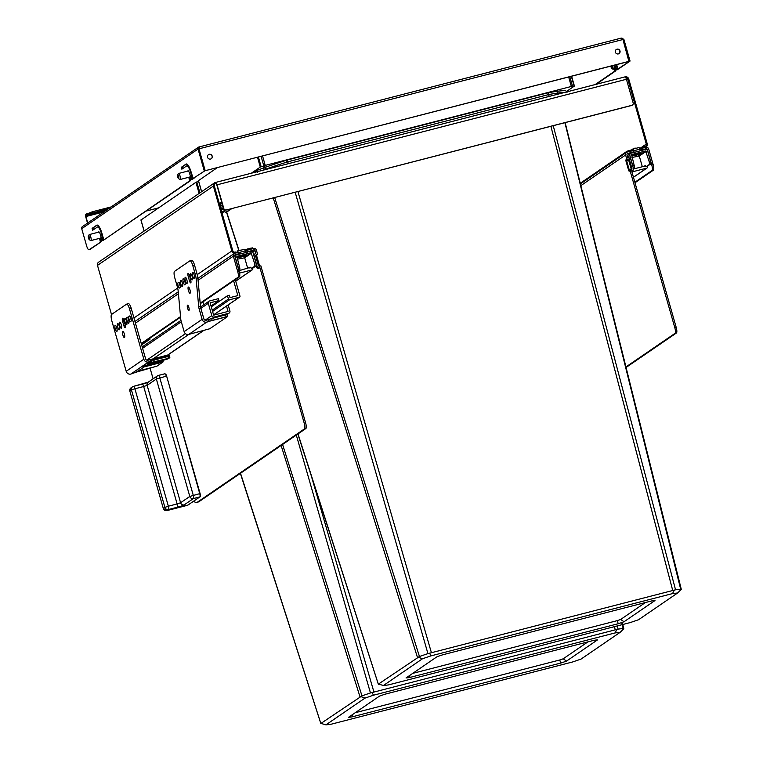 <?xml version="1.0" encoding="UTF-8"?>
<svg xmlns="http://www.w3.org/2000/svg" width="763" height="763" viewBox="0 0 763 763"><rect width="100%" height="100%" fill="white"/><g stroke="black" fill="none" stroke-linecap="round" stroke-linejoin="round"><path stroke-width="1.14" d="M580.414 183.931L626.528 152.371A2.47 2.375 -124.4 0 0 625.612 155.003L626.824 159.267L625.918 159.887L625.956 160.993L628.655 170.464L629.132 171.265L630.066 170.626L674.845 327.823A4.94 1.307 -104.5 0 1 675.055 333.336L625.956 366.946M626.528 152.371A2.47 2.375 -124.4 0 1 627.253 152.037L633.624 150.492L632.928 150.578L632.661 149.624L633.385 149.51L633.614 150.445M634.864 182.262L651.984 170.54A4.94 1.307 -104.5 0 0 651.774 165.027L647.32 149.405A0.992 0.954 -124.4 0 0 646.127 148.699L641.607 149.958L641.197 148.537L639.88 149.443M641.197 148.537L645.717 147.278A2.47 2.375 -124.4 0 1 648.703 149.052L653.157 164.674A4.94 1.307 75.5 0 1 653.366 170.187L635.007 182.758M631.84 171.627L632.098 171.446A3.214 3.09 -124.4 0 0 633.29 168.013L630.991 159.972A3.214 3.09 55.6 0 0 627.835 157.569L626.995 154.641A0.992 0.954 -124.4 0 1 627.653 153.458L633.338 151.999L632.928 150.578L629.561 151.446L629.284 150.492L632.661 149.624M632.832 152.734L634.034 151.913L633.338 151.999M641.607 149.958L640.405 150.778M632.126 154.441A3.462 3.319 -124.4 0 0 635.054 155.07L638.841 154.097A3.462 3.319 55.6 0 0 640.567 152.972M631.316 155.366L634.148 155.7L638.841 154.097M637.944 154.717L633.977 155.757L631.354 155.48M635.054 155.07L633.977 155.757M630.772 170.445L631.163 168.881L629.351 170.283L626.652 160.812L629.609 160.325L631.898 168.375A1.726 1.66 -124.4 0 1 630.753 170.445L630.066 170.626M626.824 159.267L627.52 159.085A1.726 1.66 55.6 0 1 629.609 160.325M631.898 168.375L631.163 168.881L628.865 160.831L625.918 159.887M626.089 367.451L676.438 332.983A4.94 1.307 75.5 0 0 676.228 327.47L631.831 171.608A3.214 3.09 -124.4 0 0 632.098 171.446M255.729 256.444L256.769 256.177L256.73 255.08L257.636 254.451L256.425 250.188A2.47 2.375 55.6 0 0 253.44 248.423L247.756 249.882L252.582 248.786M256.769 256.177L259.649 266.134M193.564 501.243A34.612 9.118 -104.5 0 0 196.911 502.331L198.294 501.978A34.612 9.118 75.5 0 0 199.095 501.606L305.868 428.529A4.94 1.307 75.5 0 0 305.648 423.017L260.87 265.82L259.487 266.173A0.992 0.954 55.6 0 1 258.295 265.467L255.595 255.996A0.992 0.954 -124.4 0 1 256.254 254.813L255.739 255.166M257.636 254.451L256.254 254.813M305.868 428.529L304.475 428.882A4.94 1.307 -104.5 0 0 304.265 423.37L259.897 267.594L258.981 268.223A2.47 0.649 -104.5 0 1 258.924 268.242A2.47 0.649 -104.5 0 1 258.848 268.252M304.475 428.882L197.712 501.968A34.612 9.118 -104.5 0 1 196.911 502.331M153.115 378.829L150.139 368.415M255.872 266.02L256.912 265.82L254.213 256.349A2.47 2.375 -124.4 0 1 255.843 253.392L255.033 250.55A0.992 0.954 55.6 0 0 253.841 249.844L245.81 252.524M254.213 254.346A2.47 2.47 0 0 0 253.64 254.88A2.47 2.375 -124.4 0 1 254.213 254.346L255.128 253.717M256.912 265.82A2.47 2.375 55.6 0 0 259.897 267.594M256.034 266.564L255.996 266.449A2.47 2.375 55.6 0 0 258.981 268.223M238.237 254.47L239.468 253.621L239.057 252.2L234.966 253.182A2.47 2.375 55.6 0 0 233.335 256.149L237.779 271.771L239.172 271.418A4.94 1.307 75.5 0 1 239.382 276.931L200.24 303.722M239.057 252.2L239.429 253.602M244.99 250.254L246.335 249.329L246.611 250.283L245.295 251.18L247.756 249.882L246.611 250.283L247.012 251.704M239.468 253.621L235.366 254.604A0.992 0.954 55.6 0 0 234.718 255.786L239.172 271.418M200.183 303.169L237.989 277.284A4.94 1.307 -104.5 0 0 237.779 271.771M180.583 317.17L141.384 343.999M180.535 316.616L141.241 343.503M236.73 257.102L239.553 257.436L244.255 255.834L240.469 256.816A3.462 3.319 -124.4 0 1 237.541 256.177M244.255 255.834A3.462 3.319 55.6 0 0 245.972 254.708M245.266 255.376L244.284 256.044M240.469 256.816L239.391 257.493L236.759 257.226M617.219 625.937L618.059 629.122L616.866 629.542L615.026 632.937L373.431 695.227A135.366 12.418 164.1 0 0 364.991 698.116L325.935 724.85A135.366 12.418 164.1 0 0 331.037 724.249L572.631 661.96A135.366 12.418 164.1 0 0 581.072 659.07L620.119 632.336A135.366 12.418 164.1 0 0 615.026 632.937M282.577 444.467L361.977 695.866L360.756 696.543L364.991 698.116M141.002 219.982L195.929 182.281L198.599 181.298M296.302 435.072L370.456 692.966A139.944 12.837 164.1 0 0 361.977 695.866L320.975 723.4L325.935 724.85M240.517 473.251L320.937 723.791M621.692 622.484L623.18 628.512A139.944 12.837 164.1 0 0 618.059 629.122L370.456 692.966M620.119 632.336L623.791 628.722L623.18 628.512M372.201 692.623L373.431 695.227M597.505 639.899A24.721 2.27 164.1 0 0 594.024 640.31L385.277 694.13A24.721 2.27 164.1 0 0 379.516 696.104L348.557 717.287A24.721 2.27 164.1 0 0 352.039 716.877L560.786 663.057A24.721 2.27 164.1 0 0 566.547 661.082L597.505 639.899M355.253 712.709L559.708 659.995A21.755 1.993 164.1 0 0 563.199 658.803L587.911 641.883M566.547 661.082L563.199 658.803M560.786 663.057L559.708 659.995M352.039 716.877L352.573 714.54M254.298 172.457L257.656 170.149A68.508 6.285 -15.9 0 1 259.506 169.453A68.508 6.285 -15.9 0 1 287.269 160.02L547.853 92.828A68.508 6.285 -15.9 0 1 549.713 92.485A68.508 6.285 -15.9 0 1 565.755 90.711L567.004 92.39M257.656 170.149L257.57 172.18M547.853 92.828L549.255 96.405M553.223 125.695L675.541 589.78L674.349 590.19L672.499 593.595L430.914 655.884A135.366 12.418 164.1 0 0 422.473 658.774L383.417 685.508A135.366 12.418 164.1 0 0 388.52 684.897L630.114 622.608A135.366 12.418 164.1 0 0 638.555 619.728L677.601 592.994A135.366 12.418 164.1 0 0 672.499 593.595M274.67 197.512L419.459 656.523L418.229 657.191L422.473 658.774M287.269 160.02L288.319 163.683M251.323 173.22L260.288 167.078L265.238 165.39L571.353 86.457L574.339 86.105L566.537 91.446M198.485 180.64L217.465 167.536M295.147 192.238L427.938 653.614A139.944 12.837 164.1 0 0 419.459 656.523L378.458 684.058L383.417 685.508M297.999 433.909L378.419 684.44M263.884 163.244L265.848 169.472M285.877 160.068L286.497 162.233M564.906 122.681L680.663 589.17A139.944 12.837 164.1 0 0 675.541 589.78L427.938 653.614M556.837 90.206L557.829 94.192M677.601 592.994L681.273 589.37L680.663 589.17M429.683 653.271L430.914 655.884M654.988 600.548A24.721 2.27 164.1 0 0 651.507 600.967L442.759 654.788A24.721 2.27 164.1 0 0 436.999 656.752L406.04 677.945A24.721 2.27 164.1 0 0 409.521 677.534L618.268 623.714A24.721 2.27 164.1 0 0 624.029 621.74L654.988 600.548M412.735 673.367L617.191 620.653A21.755 1.993 164.1 0 0 620.681 619.451L645.393 602.541M624.029 621.74L620.681 619.451M618.268 623.714L617.191 620.653M409.521 677.534L410.055 675.198M215.71 182.414L624.935 76.901A2.966 0.782 75.5 0 1 625.002 76.872A2.966 0.782 75.5 0 1 626.423 79.276L633.166 102.957A1.974 1.898 55.6 0 1 631.859 105.323L225.953 210.073A1.974 1.898 -124.4 0 1 223.569 208.661L216.826 184.98A1.974 0.525 -104.5 0 0 215.881 183.378A1.974 0.525 -104.5 0 0 215.834 183.406L215.605 183.463A1.974 1.898 55.6 0 0 214.289 185.829L232.772 250.703A1.974 1.898 -124.4 0 0 235.157 252.114L236.025 251.971L236.272 252.849M226.182 209.92A1.974 1.898 55.6 0 1 223.797 208.499L217.054 184.827A2.966 0.782 -104.5 0 0 215.633 182.424A2.966 0.782 -104.5 0 0 215.567 182.452L215.929 183.378M632.317 105.132A1.974 1.898 -124.4 0 1 631.63 105.475L225.953 210.073M643.972 147.822L645.26 147.393A2.966 2.852 55.6 0 0 647.224 143.845L628.741 78.971A2.966 2.852 55.6 0 0 625.164 76.844L625.078 76.872M215.567 182.452L215.328 182.51A2.966 2.852 55.6 0 0 213.373 186.067L231.847 250.941A2.966 2.852 -124.4 0 0 235.424 253.068L235.3 252.086M111.493 314.518L97.492 265.381A2.966 2.852 -124.4 0 1 98.589 262.224L214.46 182.91M236.292 252.915L235.567 253.03M246.335 249.329L252.248 247.908M643.943 147.736L643.695 146.877L644.993 146.448A1.974 1.898 55.6 0 0 646.299 144.073L627.815 79.209A1.974 1.898 55.6 0 0 625.841 77.731M580.252 183.273L626.986 151.284L629.284 150.492M640.271 150.816L639.814 149.138L640.739 148.852M643.695 146.877L641.425 148.432M221.88 212.476A20.763 1.907 -15.9 0 1 224.827 211.609M221.909 212.562A19.781 1.812 -15.9 0 1 224.885 211.685M223.549 209.129A19.781 1.812 -15.9 0 1 221.232 208.928A19.781 1.812 -15.9 0 1 221.232 208.814L220.288 209.062M223.616 209.3A20.763 1.907 -15.9 0 1 221.032 209.472M220.507 207.641A5.932 2.785 -103.1 0 0 220.755 206.048L221.232 208.814M220.946 204.808L220.755 206.048L219.916 206.458M225.838 212.257A5.932 1.564 -104.5 0 0 225.982 212.19L226.907 211.952A5.932 1.564 75.5 0 1 226.764 212.019L225.838 212.257A5.932 1.564 -104.5 0 1 222.996 207.45L222.901 207.107A2.47 2.375 55.6 0 0 222.72 206.649L220.812 204.837L219.897 205.466L220.707 204.97M225.982 212.19L230.951 208.785M226.907 211.952L231.876 208.547M650.448 160.898A2.966 0.782 75.5 0 1 650.572 164.207L645.889 166.82L649.189 164.56A2.966 0.782 -104.5 0 0 649.055 161.26L650.448 160.898L647.615 150.96A1.974 1.898 55.6 0 0 645.221 149.538L631.182 153.163A1.974 1.898 55.6 0 0 629.876 155.528L632.708 165.476L634.101 165.113A2.966 0.782 75.5 0 1 634.225 168.423L633.414 168.976M631.926 171.952L646.747 168.127A0.992 0.954 55.6 0 0 647.405 166.944L647.272 166.468M633.052 167.192A2.966 0.782 -104.5 0 0 632.708 165.476M645.889 166.82L645.479 165.399L644.287 166.22M633.414 169.024L645.155 166L645.479 165.399M649.055 161.26L645.632 150.96L631.592 154.574L634.101 165.113M642.322 166.725L639.28 156.062L631.917 157.455M633.319 154.813L640.71 152.905M633.738 150.75L639.814 149.186A1.974 0.525 -104.5 0 0 638.86 147.574A1.974 0.525 -104.5 0 0 638.831 147.593L631.983 149.357M635.837 148.356L635.083 148.022L632.289 149.271M178.151 285.829A2.718 0.715 75.5 0 1 178.037 282.796L178.838 282.253A2.718 0.715 75.5 0 1 178.895 282.224A2.718 0.715 75.5 0 1 180.202 284.427A2.718 0.715 75.5 0 1 180.316 287.46L179.524 288.004A2.718 0.715 75.5 0 1 179.458 288.032A2.718 0.715 75.5 0 1 178.151 285.829M180.526 286.945A2.718 0.715 75.5 0 1 179.906 285.381A2.718 0.715 75.5 0 1 179.582 282.863M129.548 315.987A2.718 0.715 75.5 0 1 129.615 315.958A2.718 0.715 75.5 0 1 130.912 318.161A2.718 0.715 75.5 0 1 131.036 321.194L130.463 321.585A2.718 0.715 75.5 0 1 130.397 321.614A2.718 0.715 75.5 0 1 129.09 319.411A2.718 0.715 75.5 0 1 128.976 316.378L129.681 315.958M131.255 320.098A2.718 0.715 75.5 0 1 130.854 318.963A2.718 0.715 75.5 0 1 130.511 317.026M209.3 321.271L227.765 316.511L209.3 321.271L208.471 319.611A2.966 0.782 -104.5 0 0 208.452 319.621L206.258 320.298A1.974 1.898 55.6 0 1 203.874 318.886L200.831 308.223A2.966 0.782 75.5 0 1 200.488 306.421L197.903 278.476L196.148 278.924L198.733 306.879A2.966 0.782 75.5 0 0 199.076 308.681L202.119 319.335A3.853 3.701 -124.4 0 0 206.773 322.1L208.709 321.595L208.194 319.802M226.964 316.607L210.722 320.784L226.907 316.616M208.776 319.439L211.675 318.524L212.124 320.336M211.675 318.524L225.524 314.947L226.077 316.74M225.524 314.947L227.25 314.68L227.765 316.511M168.261 356.474L167.736 356.54L168.642 358.295L151.379 362.435A3.958 1.04 75.5 0 1 150.788 361.576L149.92 359.688A3.958 1.04 75.5 0 1 150.006 359.65A3.958 1.04 75.5 0 1 150.721 360.126L153.878 360.117L154.393 361.91L153.287 362.272M151.379 362.435L150.721 360.126M150.111 359.64L168.394 354.929A3.958 1.04 75.5 0 1 168.48 354.881A3.958 1.04 75.5 0 1 169.195 355.367L151.284 360.317M168.909 358.248L169.853 357.666L169.195 355.367M168.137 356.493L169.014 355.749M168.261 358.41L167.021 359.259A1.974 0.525 75.5 0 1 166.973 359.278A1.974 0.525 75.5 0 1 166.925 359.287M164.083 360.031L163.091 361.118A1.974 0.525 75.5 0 1 162.939 362.053L156.844 366.221A1.974 0.525 75.5 0 1 156.797 366.25A1.974 0.525 75.5 0 1 156.749 366.25M153.907 366.993L141.908 370.532A9.89 0.906 -15.9 0 0 134.269 372.83L130.845 374.061L146.315 363.484A1.974 1.898 55.6 0 0 148.26 364.094L149.777 363.064A1.974 0.525 -104.5 0 0 149.929 362.129L148.489 361.986A3.853 3.701 -124.4 0 1 143.835 359.22L129.51 308.939A5.932 1.564 75.5 0 0 126.668 304.132A5.932 1.564 75.5 0 0 126.524 304.189L111.617 314.404A5.932 1.564 75.5 0 0 111.865 321.013L126.191 371.304A3.853 3.701 55.6 0 0 130.845 374.061M191.57 260.421A5.932 1.564 75.5 0 1 191.704 260.364L189.949 260.812A5.932 1.564 75.5 0 0 189.815 260.879L174.565 271.313A5.932 1.564 75.5 0 0 174.813 277.932L177.274 286.573A7.907 2.089 75.5 0 1 178.208 291.38L180.783 319.325A2.966 0.782 75.5 0 0 181.136 321.137L184.131 331.647A3.853 3.701 55.6 0 0 188.785 334.413L209.768 328.758L227.021 316.941M149.92 359.688L147.974 360.193A1.974 1.898 55.6 0 1 145.59 358.772L131.265 308.49L129.51 308.939M226.525 306.077L228.051 311.438L213.64 315.148L210.14 302.835L218.914 300.574L218.371 298.676L209.596 300.946A1.974 1.898 55.6 0 0 208.289 303.312L211.799 315.624A1.974 1.898 55.6 0 0 214.184 317.046L228.595 313.326A1.974 1.898 55.6 0 0 229.901 310.961L228.185 304.933M255.853 262.634A2.966 0.782 75.5 0 1 255.977 265.944L252.677 268.204L251.294 268.566L254.594 266.306A2.966 0.782 -104.5 0 0 254.47 262.997L255.853 262.634L253.02 252.696A1.974 1.898 55.6 0 0 250.636 251.275L236.597 254.899A1.974 1.898 55.6 0 0 235.29 257.265L238.123 267.212L239.506 266.85A2.966 0.782 75.5 0 1 239.63 270.159L238.943 270.636M239.563 273.116L252.162 269.864A0.992 0.954 55.6 0 0 252.811 268.681L252.677 268.204M211.275 306.821L227.479 295.729L228.423 299.048A0.992 0.954 55.6 0 0 229.615 299.754L239.315 297.255A0.992 0.954 55.6 0 0 239.963 296.073L235.386 279.973L234.661 280.155M147.984 339.478L141.422 344.142M238.457 268.929A2.966 0.782 -104.5 0 0 238.123 267.212M251.294 268.566L250.893 267.145L249.701 267.956M238.972 270.722L250.893 267.145M254.47 262.997L251.037 252.696L236.854 256.387L239.506 266.85M247.727 268.462L244.694 257.808L237.322 259.201M238.733 256.549L246.125 254.642M245.686 252.553L245.219 250.922A1.974 0.525 -104.5 0 0 244.274 249.32A1.974 0.525 -104.5 0 0 244.236 249.329L237.388 251.103M238.18 252.353A1.974 0.525 -104.5 0 0 237.341 251.103A1.974 0.525 -104.5 0 0 237.312 251.113L237.703 252.477M241.251 250.092L237.98 250.407L237.694 251.017M233.65 280.851L237.846 295.596L229.997 297.618L229.329 295.252L227.479 295.729M218.914 300.574L211.027 305.973M203.75 304.809L202.92 301.881M149.815 338.228L150.063 339.106L141.632 344.866M148.032 339.63L150.063 339.106M148.489 361.986L150.435 361.49M146.82 363.894A1.974 1.059 127.2 0 1 146.525 363.779A1.974 1.059 127.2 0 1 146.315 363.484L150.731 361.471M152.142 362.454L149.777 363.064A1.974 1.898 55.6 0 1 147.822 362.444A1.974 1.183 -29.9 0 0 149.929 362.129L150.95 361.862M191.704 260.364A5.932 1.564 75.5 0 1 194.555 265.171L192.801 265.619L195.223 274.117A7.907 2.089 75.5 0 1 196.148 278.924M197.903 278.476A7.907 2.089 75.5 0 0 196.978 273.669L194.555 265.171M128.279 303.741A5.932 1.564 75.5 0 1 128.422 303.674A5.932 1.564 75.5 0 1 131.265 308.49M127.106 320.775A3.214 0.849 75.5 0 1 127.039 317.16A3.214 0.849 75.5 0 1 128.585 319.764A3.214 0.849 75.5 0 1 128.642 323.378A3.214 0.849 75.5 0 1 127.106 320.775M126.534 321.166A3.214 0.849 75.5 0 1 126.601 324.78A3.214 0.849 75.5 0 1 125.056 322.177A3.214 0.849 75.5 0 1 124.989 318.562A3.214 0.849 75.5 0 1 126.534 321.166M121.298 324.752A3.214 0.849 75.5 0 1 121.365 328.367A3.214 0.849 75.5 0 1 119.82 325.763A3.214 0.849 75.5 0 1 119.753 322.139A3.214 0.849 75.5 0 1 121.298 324.752M119.247 326.154A3.214 0.849 75.5 0 1 119.314 329.769A3.214 0.849 75.5 0 1 117.769 327.165A3.214 0.849 75.5 0 1 117.702 323.541A3.214 0.849 75.5 0 1 119.247 326.154M116.749 327.861A3.214 0.849 75.5 0 1 116.806 331.485A3.214 0.849 75.5 0 1 115.261 328.872A3.214 0.849 75.5 0 1 115.203 325.257A3.214 0.849 75.5 0 1 116.749 327.861M124.34 333.984A3.214 0.849 75.5 0 1 124.398 337.599A3.214 0.849 75.5 0 1 122.853 334.995A3.214 0.849 75.5 0 1 122.795 331.38A3.214 0.849 75.5 0 1 124.34 333.984M123.883 320.431L125.094 324.695A2.718 0.715 75.5 0 1 125.142 327.756A2.718 0.715 75.5 0 1 123.844 325.553L122.624 321.29A2.718 0.715 75.5 0 1 122.576 318.228A2.718 0.715 75.5 0 1 123.883 320.431M189.949 260.812A5.932 1.564 75.5 0 1 192.801 265.619M194.145 274.89A3.214 0.849 75.5 0 1 194.212 278.505A3.214 0.849 75.5 0 1 192.667 275.901A3.214 0.849 75.5 0 1 192.6 272.277A3.214 0.849 75.5 0 1 194.145 274.89M192.095 276.292A3.214 0.849 75.5 0 1 192.162 279.907A3.214 0.849 75.5 0 1 190.616 277.303A3.214 0.849 75.5 0 1 190.559 273.679A3.214 0.849 75.5 0 1 192.095 276.292M186.859 279.868A3.214 0.849 75.5 0 1 186.925 283.493A3.214 0.849 75.5 0 1 185.38 280.889A3.214 0.849 75.5 0 1 185.323 277.265A3.214 0.849 75.5 0 1 186.859 279.868M184.808 281.27A3.214 0.849 75.5 0 1 184.875 284.895A3.214 0.849 75.5 0 1 183.33 282.291A3.214 0.849 75.5 0 1 183.273 278.667A3.214 0.849 75.5 0 1 184.808 281.27M182.309 282.987A3.214 0.849 75.5 0 1 182.367 286.602A3.214 0.849 75.5 0 1 180.831 283.998A3.214 0.849 75.5 0 1 180.764 280.383A3.214 0.849 75.5 0 1 182.309 282.987M189.92 289.663A3.214 0.849 75.5 0 1 189.987 293.278A3.214 0.849 75.5 0 1 188.442 290.674A3.214 0.849 75.5 0 1 188.375 287.05A3.214 0.849 75.5 0 1 189.92 289.663M188.843 307.365A2.718 0.715 75.5 0 1 188.9 310.427A2.718 0.715 75.5 0 1 187.593 308.223A2.718 0.715 75.5 0 1 187.536 305.162A2.718 0.715 75.5 0 1 188.843 307.365M189.443 275.557L190.655 279.821A2.718 0.715 75.5 0 1 190.712 282.882A2.718 0.715 75.5 0 1 189.405 280.679L188.194 276.416A2.718 0.715 75.5 0 1 188.137 273.354A2.718 0.715 75.5 0 1 189.443 275.557M162.939 362.053L144.169 366.898A1.974 1.898 55.6 0 1 142.223 366.278A1.974 1.183 -29.9 0 0 144.331 365.954L163.168 360.651M136.644 370.866A1.974 1.059 127.2 0 1 136.348 370.742A1.974 1.059 127.2 0 1 136.138 370.446A1.974 1.898 55.6 0 0 138.084 371.066L144.169 366.898A1.974 0.525 -104.5 0 0 144.331 365.954L163.091 361.118M168.242 358.343L154.393 361.91M167.736 356.54L153.878 360.117M177.264 507.252A2.966 0.782 -104.5 0 0 177.13 503.942L168.356 506.203A2.966 0.782 75.5 0 1 168.489 509.512L166.878 510.609L187.66 505.249L199.849 496.904L193.392 498.573L184.169 504.887A5.932 0.544 164.1 0 1 177.264 507.252L168.489 509.512A2.966 2.852 -124.4 0 1 164.903 507.385L163.311 508.473A2.966 2.852 55.6 0 0 166.887 510.6L187.927 505.068M148.299 382.129L133.487 386.374A2.966 2.966 0 0 0 132.552 386.793L130.959 387.89A2.966 2.852 55.6 0 0 129.863 391.047L131.455 389.96A2.966 2.852 -124.4 0 1 132.552 386.793L132.552 386.793A2.966 2.852 -124.4 0 1 133.42 386.402A2.966 0.782 75.5 0 1 133.487 386.374A2.966 0.782 75.5 0 1 134.908 388.777L131.455 389.96L164.903 507.385L168.356 506.203L134.908 388.777L143.682 386.517A2.966 0.782 -104.5 0 0 142.261 384.113A2.966 0.782 -104.5 0 0 142.195 384.142L133.563 386.364M184.169 504.887A2.966 2.852 55.6 0 1 180.583 502.76L147.135 385.334L143.682 386.517L177.13 503.942L180.583 502.76L189.806 496.446L156.358 379.02L166.277 376.178A2.966 0.782 -104.5 0 0 164.856 373.765L158.389 375.434A2.966 2.966 0 0 0 157.455 375.863L148.232 382.168A2.966 2.852 55.6 0 0 147.135 385.334L156.358 379.02A2.966 2.852 -124.4 0 1 158.322 375.463A2.966 0.782 75.5 0 1 158.389 375.434A2.966 0.782 75.5 0 1 159.81 377.838L193.258 495.263A2.966 0.782 75.5 0 1 193.392 498.573A2.966 2.852 -124.4 0 1 189.806 496.446L200.078 493.556A2.47 0.649 -104.5 0 1 200.183 496.312M111.198 206.907L92.495 211.732L85.599 214.479A1.974 0.525 75.5 0 0 85.685 216.682L87.516 223.111M108.813 208.537L87.001 214.641L86.734 213.697M87.745 222.958L85.904 216.53L85.866 215.424L87.001 214.641M614.043 68.88L614.473 71.331L595.13 84.579M616.113 64.75L617.143 68.374L616.475 69.958L614.816 65.084M619.022 68.613L630.057 61.059L618.097 68.851L616.618 64.626M629.132 61.298L622.932 39.514L628.912 61.45L204.942 170.769L629.132 61.298M208.375 154.727A2.47 2.375 -124.4 0 1 211.16 158.809M616.17 49.585A2.47 2.375 -124.4 0 1 619.766 51.102A2.47 2.375 -124.4 0 1 618.965 53.658M614.434 70.234L615.36 69.996L615.398 71.093L596.056 84.34M615.36 69.996L614.711 67.716M617.401 69.719L616.456 69.977L618.192 68.832M630.057 61.059L623.857 39.275L621.855 39.294A1.974 0.525 -104.5 0 0 621.063 38.15A1.974 0.525 -104.5 0 0 621.015 38.169L198.99 146.982M212.19 156.091A2.47 2.375 -124.4 0 1 211.275 158.733A2.47 2.375 -124.4 0 1 207.574 157.283A2.47 2.375 -124.4 0 1 208.49 154.651A2.47 2.375 -124.4 0 1 212.19 156.091M619.995 50.949A2.47 2.375 -124.4 0 1 619.079 53.582A2.47 2.375 -124.4 0 1 615.369 52.142A2.47 2.375 -124.4 0 1 616.285 49.509A2.47 2.375 -124.4 0 1 619.995 50.949M100.516 238.104L101.269 241.728L89.061 249.692A4.94 1.307 -104.5 0 1 88.947 249.749A4.94 1.307 -104.5 0 1 86.572 245.734L81.717 228.69L197.817 149.224L197.569 148.365L197.817 149.224L198.971 148.833L205.171 170.607L198.971 148.833L199.744 148.127L199.429 148.709L622.465 39.638M622.703 39.676L621.282 39.123M199.2 148.871L199.191 147.946L198.742 148.985L199.162 147.955L198.657 148.308M621.12 38.15A1.974 1.898 -124.4 0 1 622.885 38.713L623.629 39.438M199.496 148.299L199.744 148.127A1.974 0.525 -104.5 0 0 198.943 146.992A1.974 0.525 -104.5 0 0 198.895 147.011L199.21 147.946M199.162 147.955L197.569 148.365A1.974 1.898 -124.4 0 1 198.895 147.011M205.171 170.607L193.182 178.418L205.171 170.607M193.182 178.418L191.227 172.409A10.386 2.737 -104.5 0 0 186.239 163.988A10.386 2.737 -104.5 0 0 186 164.102L181.336 167.297L186.706 164.016M182.262 167.059L182.529 168.737M188.68 166.115A8.403 2.213 -104.5 0 0 187.66 165.666L186.735 165.905A8.403 2.213 -104.5 0 0 186.544 165.991L181.852 169.195L181.336 167.297M193.297 178.389L192.467 179.286M98.494 232.19A3.367 0.887 -104.5 0 1 98.761 231.866A3.367 0.887 -104.5 0 1 100.373 234.594L101.851 239.801L102.328 240.603L103.053 240.107L101.527 233.802A8.403 2.213 -104.5 0 0 97.502 226.983A8.403 2.213 -104.5 0 0 97.302 227.078L92.609 230.283L92.094 228.375L96.767 225.18A10.386 2.737 -104.5 0 1 97.006 225.075A10.386 2.737 -104.5 0 1 101.984 233.488L103.472 238.695L103.949 239.496L104.893 239.248L190.512 180.65L189.749 177.026M92.094 228.375L97.464 225.095M93.019 228.137L93.296 229.816M99.438 227.193A8.403 2.213 -104.5 0 0 98.417 226.745L97.502 226.983M104.064 239.468L102.328 240.603L103.272 240.355M101.269 241.728L89.977 249.453A4.94 1.307 -104.5 0 1 89.862 249.511A4.94 1.307 -104.5 0 1 89.738 249.52M81.717 228.69A1.974 1.898 -124.4 0 1 82.442 226.582L198.323 147.269M198.046 149.071L204.246 170.845M187.736 171.112A3.367 0.887 -104.5 0 1 187.994 170.788A3.367 0.887 -104.5 0 1 189.606 173.516L191.589 179.515L192.257 177.932L190.769 172.715A8.403 2.213 -104.5 0 0 186.735 165.905M104.893 239.248L189.586 180.888L188.823 177.264M100.344 241.966L99.591 238.342M101.05 236.978A3.119 0.82 -104.5 0 1 100.783 238.018A3.119 0.82 75.5 0 1 100.716 238.056A3.119 0.82 75.5 0 1 100.64 238.056M100.716 238.056L90.864 240.593A3.119 0.82 75.5 0 0 90.931 240.564A3.119 0.82 -104.5 0 0 90.835 237.226A3.119 0.82 -104.5 0 0 89.309 234.565L99.142 232.028A3.119 0.82 -104.5 0 0 99.085 232.057M90.864 240.593A3.119 0.82 75.5 0 1 90.616 240.536L89.3 239.696A1.927 0.505 75.5 0 1 88.479 237.989A1.927 0.505 75.5 0 1 88.374 236.101A1.927 0.505 75.5 0 1 88.451 236.015A1.927 0.505 -104.5 0 1 89.414 237.56A1.927 0.505 -104.5 0 1 89.5 239.706A1.927 0.505 75.5 0 1 89.3 239.696M190.292 175.9A3.119 0.82 -104.5 0 1 190.025 176.94A3.119 0.82 75.5 0 1 189.958 176.968A3.119 0.82 75.5 0 1 189.873 176.978M189.958 176.968L180.097 179.515A3.119 0.82 75.5 0 0 180.173 179.477A3.119 0.82 -104.5 0 0 180.078 176.148A3.119 0.82 -104.5 0 0 178.542 173.478L188.385 170.941A3.119 0.82 -104.5 0 0 188.327 170.969M180.097 179.515A3.119 0.82 75.5 0 1 179.849 179.458L178.542 178.609A1.927 0.505 75.5 0 1 177.722 176.911A1.927 0.505 75.5 0 1 177.617 175.023A1.927 0.505 75.5 0 1 177.684 174.937A1.927 0.505 -104.5 0 1 178.656 176.482A1.927 0.505 -104.5 0 1 178.742 178.628A1.927 0.505 75.5 0 1 178.542 178.609M614.482 65.17A4.053 1.068 75.5 0 1 614.53 68.298A4.053 1.068 75.5 0 1 614.368 68.498M610.724 66.143A4.053 1.068 -104.5 0 0 612.203 68.899A4.053 1.068 -104.5 0 0 612.632 68.937A4.053 1.068 75.5 0 0 612.756 65.618M611.554 65.933A19.809 19.027 55.6 0 0 612.098 67.382A18.264 0.954 135.2 0 1 611.955 67.478A18.264 0.954 135.2 0 1 611.821 67.564A19.809 19.027 -124.4 0 1 611.239 66.009M625.956 160.993L627.52 159.085M629.847 171.074L629.351 170.283L628.655 170.464M627.653 153.458L627.138 153.811M646.127 148.699L644.697 149.672M651.774 165.027L653.157 164.674M651.984 170.54L653.366 170.187M647.32 149.405L646.747 149.796M642.751 149.567L642.351 148.146M634.015 151.866L633.624 150.492M625.612 155.003L580.834 185.647M676.228 327.47L674.845 327.823M676.438 332.983L675.055 333.336M255.624 255.357L256.73 255.08M258.533 265.886L259.468 265.648M305.648 423.017L304.265 423.37M199.095 501.606L197.712 501.968M255.033 250.55L252.753 252.114M253.841 249.844L251.695 251.313M235.366 254.604L234.851 254.956M237.989 277.284L239.382 276.931M233.335 256.149L198.075 280.279M178.428 293.726L135.442 323.15M238.342 252.315L238.743 253.736M247.489 248.938L248.166 251.304M196.797 181.918L199.916 192.867M195.929 182.281L199.105 193.421M140.974 219.897L144.15 231.036M281.108 445.478L359.964 696.714M311.247 475.683L373.899 691.946M614.415 626.661L615.216 629.723M262.319 170.387A69.214 6.352 -15.9 0 1 287.785 161.832L548.731 94.555A69.214 6.352 -15.9 0 1 550.743 94.183A69.214 6.352 -15.9 0 1 564.906 92.371M571.344 76.29L574.119 86.028M569.808 76.691L572.527 86.219M568.654 76.987L571.353 86.457M262.539 155.919L265.238 165.39M261.08 156.291L263.798 165.819M258.38 156.987L261.156 166.716M257.484 157.216L260.288 167.078M198.456 180.545L201.632 191.694M226.668 212.047L238.924 250.169M263.197 166.019L264.399 169.853M273.202 197.894L417.447 657.372M297.904 191.523L431.381 652.603M550.886 126.296L672.699 590.381M217.054 184.827L626.423 79.276M214.575 184.169L215.605 183.463M219.324 203.511L221.651 201.918M133.964 317.942L177.655 288.032M197.236 274.632L231.847 250.941M97.492 265.381L213.373 186.067M250.865 248.07L251.132 249.015M236.234 252.858L235.996 252M646.299 144.073L639.632 148.642M626.633 80.02L627.815 79.209M626.986 151.284L627.205 152.047M645.116 147.431L644.849 146.486M221.69 211.809A20.868 1.917 -15.9 0 1 224.427 210.998M223.235 208.232A19.914 1.831 -15.9 0 1 221.289 208.27M221.814 205.419A20.849 1.917 -15.9 0 1 220.612 205.514M219.61 204.513L221.938 202.92M629.876 155.528L627.682 157.035M633.404 168.633L634.225 168.423M649.189 164.56L650.572 164.207M639.28 156.062L646.223 151.312M645.632 150.96L638.688 155.709M633.433 177.235L646.747 168.127M179.315 282.472L178.037 282.796M129.958 316.12L128.976 316.378M188.823 334.394L153.105 358.848M214.184 317.046L212.238 318.371M211.799 315.624L205.075 320.222M185.457 333.65L146.801 360.107M228.595 313.326L226.43 314.804M203.235 330.684L167.507 355.138M208.289 303.312L200.879 308.386M181.317 321.776L142.605 348.271M238.867 270.36L239.63 270.159M254.594 266.306L255.977 265.944M244.694 257.808L251.637 253.049M251.037 252.696L244.093 257.455M245.219 250.922L239.143 252.486M235.71 281.127L252.162 269.864M228.423 299.048L212.219 310.14M229.615 299.754L212.581 311.418M239.315 297.255L213.564 314.881M188.785 334.413L206.773 322.1M167.021 359.259L148.26 364.094A1.974 0.525 -104.5 0 1 148.213 364.123A1.974 0.525 -104.5 0 1 148.156 364.123M184.131 331.647L202.119 319.335M126.191 371.304L143.835 359.22M196.978 273.669L195.223 274.117M200.488 306.421L198.733 306.879M200.831 308.223L199.076 308.681M124.016 320.937L122.624 321.29M125.218 325.2L123.844 325.553M189.586 276.053L188.194 276.416M190.788 280.326L189.405 280.679M156.844 366.221L138.084 371.066A1.974 0.525 -104.5 0 1 138.036 371.085A1.974 0.525 -104.5 0 1 137.979 371.085M129.844 391.066L163.311 508.473L129.844 391.066L130.959 387.89M148.098 382.263A5.932 0.544 -15.9 0 1 142.338 384.104M158.466 375.434L164.789 373.803A2.966 0.782 -104.5 0 1 164.856 373.765L166.639 376.111A2.47 0.649 -104.5 0 0 165.399 374.147M200.068 493.537L166.63 376.13L200.087 493.537C200.555 495.902 200.526 496.999 200.001 496.837L187.822 505.173A0.496 0.496 0 0 1 187.66 505.249M166.639 376.111L199.725 493.594A2.966 0.782 -104.5 0 1 199.849 496.904L200.001 496.837M92.762 212.677L92.495 211.732M106.534 210.092L85.866 215.424M103.93 211.885L85.904 216.53M614.473 71.331L615.398 71.093M617.181 69.481L618.106 69.242M617.143 68.374L617.658 68.241M158.523 207.879L146 211.113L158.542 207.87M622.885 38.713L621.74 38.999M194.126 178.17L193.211 178.408M186 164.102L186.506 163.969M190.769 172.715L191.275 172.591M192.762 177.798L192.257 177.932M193.22 178.79L192.295 179.028M192.514 179.276L191.589 179.515M190.464 179.543L189.548 179.782M190.512 180.65L189.586 180.888M96.767 225.18L97.263 225.047M101.527 233.802L102.042 233.669M103.53 238.876L103.015 239.01M103.978 239.878L103.053 240.107M101.231 240.622L100.306 240.86M89.061 249.692L89.977 249.453M639.852 153.64L638.869 154.307M633.385 149.51L634.053 151.885M255.796 266.068L255.929 266.525A2.47 2.47 0 0 0 258.924 268.242M134.965 321.461L178.246 291.838M197.894 278.39L234.241 253.507M243.349 256.473L239.391 257.493M140.917 219.963L144.083 231.075M320.87 723.667L240.364 473.356M623.8 628.664L622.236 622.35M571.601 76.233L574.396 86.038M198.399 180.612L201.566 191.732M378.353 684.325L297.847 434.013M238.752 250.216L226.487 212.085M681.283 589.322L565.154 122.624M558.058 94.135L557.066 90.148M215.633 182.424L625.002 76.872M252.543 248.652L252.305 247.841M627.3 155.69L630.61 153.42M631.936 149.367L638.86 147.574M647.043 167.994L633.452 177.293M168.48 354.881L150.006 359.65M168.861 358.257L153.363 362.253M167.822 355.053L203.549 330.598M226.678 314.766L229.167 313.068M142.214 346.927L180.955 320.412M200.555 306.993L209.024 301.204M234.775 256.006L236.015 255.157M237.341 251.103L244.274 249.32M252.448 269.73L235.729 281.185M239.601 297.122L213.583 314.928M128.422 303.674L126.668 304.132M156.797 366.25L138.036 371.085A1.974 1.974 0 0 1 136.348 370.742M136.348 370.751L135.843 370.742M166.973 359.278L148.213 364.123A1.974 1.974 0 0 1 146.525 363.779L146.019 363.779M166.878 510.609L163.301 508.492M198.943 146.992L621.063 38.15M191.57 179.524L192.495 179.286M88.947 249.749L89.862 249.511M100.554 238.037L101.841 238.123M88.374 236.101L89.118 234.727M189.796 176.959L191.084 177.035M177.617 175.023L178.361 173.649M612.203 68.899L613.509 69.147L614.53 68.298M615.216 67.268L614.129 67.964M624.344 64.969L624.935 64.817"/></g></svg>
